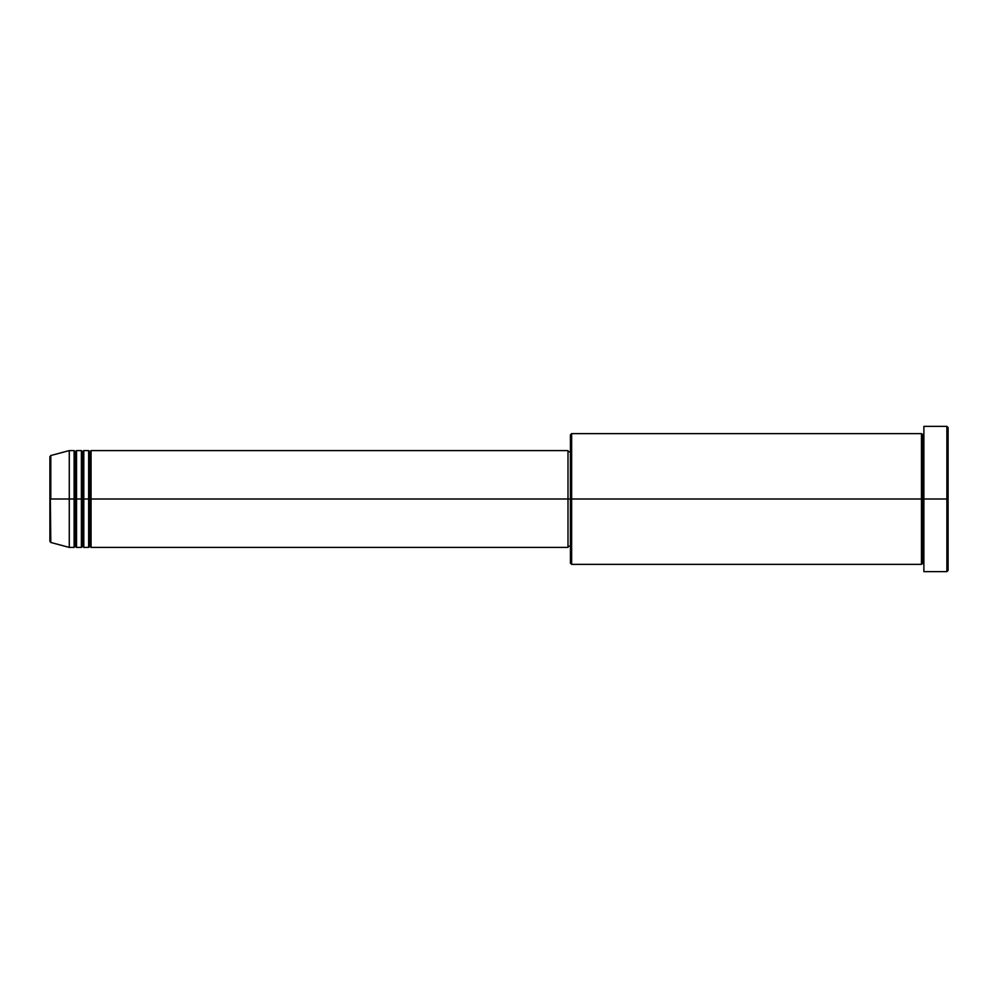 <?xml version="1.0" encoding="UTF-8"?>
<svg xmlns="http://www.w3.org/2000/svg" width="998" height="998" viewBox="0 0 998 998"><rect width="100%" height="100%" fill="white"/><g stroke="black" fill="none" stroke-linecap="round" stroke-linejoin="round"><path stroke-width="1.5" d="M49.9 499L49.9 541.303L49.9 499L49.9 541.303L50.798 542.475L49.9 456.697L49.9 499L69.274 499L50.798 499L50.798 455.525L50.798 499L50.798 455.525L49.9 456.697L49.9 499M923.886 564.369L922.676 563.159L921.466 564.369L921.466 433.631L921.466 499L922.676 499L922.676 434.841L922.676 499L922.676 434.841L922.676 499L923.886 499L923.886 571.629L923.886 426.371L923.886 499L946.89 499L946.89 571.629L948.1 427.581L948.1 570.419L948.1 499L571.629 499L571.629 564.369L571.629 499L567.999 499L567.999 547.415L567.999 499L91.055 499L91.055 450.585L91.055 499L89.845 499L89.845 451.795L89.845 499L88.635 499L88.635 450.585L88.635 499L83.795 499L83.795 450.585L83.795 499L82.585 499L82.585 451.795L82.585 499L81.374 499L81.374 450.585L81.374 499L76.534 499L76.534 450.585L76.534 499L75.324 499L75.324 451.795L75.324 499L74.114 499L74.114 450.585L74.114 499L69.274 499L69.274 547.415L69.274 499L74.114 499L74.114 450.585L69.274 450.585L69.274 499L69.274 450.585L50.798 455.525M91.055 547.415L89.845 546.205L88.635 547.415L89.845 451.795L89.845 546.205L89.845 499L89.845 546.205L89.845 499L91.055 499L91.055 547.415L567.999 547.415M83.795 547.415L82.585 546.205L81.374 547.415L82.585 451.795L82.585 546.205L82.585 499L82.585 546.205L82.585 499L83.795 499L83.795 547.415L88.635 547.415M76.534 547.415L75.324 546.205L74.114 547.415L75.324 451.795L75.324 546.205L75.324 499L75.324 546.205L75.324 499L76.534 499L76.534 547.415L81.374 547.415M74.114 450.585L75.324 451.795L76.534 450.585L76.534 499L81.374 499L81.374 450.585L82.585 451.795L83.795 450.585L83.795 499L88.635 499L88.635 450.585L89.845 451.795L91.055 450.585L91.055 499L567.999 499L567.999 450.585L567.999 499L570.419 499L570.419 563.159L570.419 434.841L570.419 499L921.466 499L921.466 433.631L571.629 433.631L571.629 499L571.629 433.631L570.419 434.841M946.89 499L946.89 426.371L946.89 499M921.466 499L921.466 564.369L921.466 499M922.676 499L922.676 563.159L922.676 499M74.114 499L74.114 547.415L74.114 499M76.534 499L76.534 547.415L76.534 499M81.374 499L81.374 547.415L81.374 499M83.795 499L83.795 547.415L83.795 499M88.635 499L88.635 547.415L88.635 499M91.055 499L91.055 547.415L91.055 499M921.466 564.369L571.629 564.369L570.419 563.159M923.886 571.629L946.89 571.629L948.1 570.419M921.466 433.631L922.676 434.841L923.886 433.631M570.419 546.205L567.999 546.205M74.114 547.415L69.274 547.415L50.798 542.475M81.374 450.585L76.534 450.585M948.1 427.581L946.89 426.371L923.886 426.371M570.419 451.795L567.999 451.795M567.999 450.585L91.055 450.585M88.635 450.585L83.795 450.585"/></g></svg>
